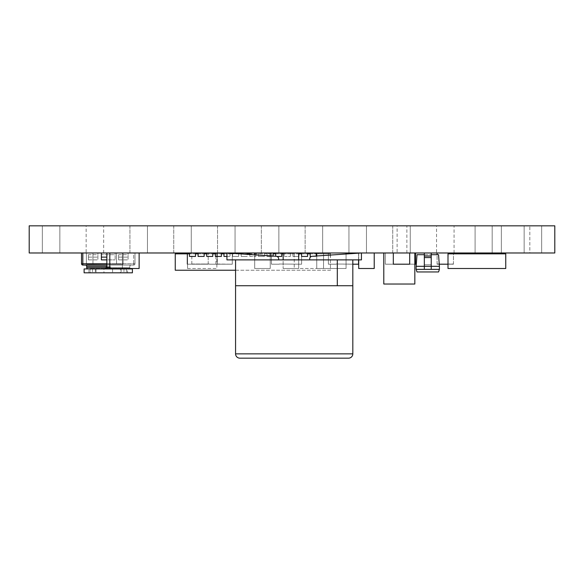 <?xml version="1.0" encoding="UTF-8"?>
<svg xmlns="http://www.w3.org/2000/svg" width="584" height="584" viewBox="0 0 584 584"><rect width="100%" height="100%" fill="white"/><g stroke="black" fill="none" stroke-linecap="round" stroke-linejoin="round"><path stroke-width="0.44" stroke-dasharray="2.92 2.19" d="M235.564 285.744L352.816 285.744L352.816 353.86L235.564 353.86L352.816 353.86L235.564 353.86L235.564 285.744L352.816 285.744L294.19 285.744L352.816 285.744L352.816 259.88L361.445 259.88L361.445 252.982L312.126 256.288A2.584 2.584 0 0 0 309.71 258.865L309.71 259.88L361.445 259.88L361.445 252.982L312.126 256.288A2.584 2.584 0 0 0 309.71 258.865L309.71 259.88L361.445 259.88L361.445 252.982L312.126 256.288A2.584 2.584 0 0 0 309.71 258.865L309.71 259.88L352.816 259.88L235.564 259.88L337.304 259.88L337.304 285.744L235.564 285.744L337.304 285.744L337.304 259.88L235.564 259.88L278.67 259.88L278.67 258.865A2.584 2.584 0 0 0 276.254 256.288L226.935 252.982L226.935 259.88L278.67 259.88L278.67 258.865A2.584 2.584 0 0 0 276.254 256.288L226.935 252.982L226.935 259.88L278.67 259.88L235.564 259.88L235.564 285.744L294.19 285.744L235.564 285.744L235.564 259.88L235.564 285.744L337.304 285.744L337.304 259.88M110.412 266.779L106.098 266.779L110.412 266.779L110.412 267.209A1.292 1.292 0 0 0 111.705 268.501L104.806 268.501L111.705 268.501M106.098 266.779L106.098 267.209A1.292 1.292 0 0 1 104.806 268.501M128.517 268.932L87.994 268.932L128.517 268.932M129.487 268.494A1.292 1.292 0 0 0 129.809 267.64L86.702 267.64M131.101 265.056L85.41 265.056L131.101 265.056A1.292 1.292 0 0 0 129.809 266.348L129.809 267.64L106.85 267.64M198.1 252.982L198.1 253.843L198.1 252.982L204.137 252.982L198.1 252.982L204.137 252.982L198.1 252.982L198.1 253.843L204.137 253.843L198.1 253.843L198.1 256.434L198.1 253.843L189.479 253.843L195.516 253.843L195.516 252.982L189.479 252.982L195.516 252.982L189.479 252.982L195.516 252.982L195.516 256.434L195.516 253.843L195.516 256.434L189.479 256.434L195.516 256.434L189.479 256.434L189.479 253.843L189.479 256.434L189.479 253.843L175.251 253.843L175.251 270.224L330.449 270.224L330.449 253.843L330.449 256.434L330.449 253.843L330.449 256.434L330.449 253.843L330.449 256.434L330.449 253.843L330.449 256.434L330.449 253.843L330.449 256.434L330.449 253.843L330.449 256.434L330.449 253.843L330.449 256.434L330.449 253.843L330.449 256.434L330.449 253.843L330.449 256.434L330.449 253.843L330.449 256.434L330.449 253.843L316.221 253.843L316.221 256.011M206.721 252.982L206.721 253.843L206.721 252.982L212.758 252.982L206.721 252.982L212.758 252.982L206.721 252.982L206.721 253.843L212.758 253.843L206.721 253.843L206.721 256.434L206.721 253.843L204.137 253.843L204.137 252.982L204.137 256.434L204.137 253.843L204.137 256.434L198.1 256.434L204.137 256.434L198.1 256.434L198.1 253.843M215.35 252.982L215.35 253.843L215.35 252.982L221.38 252.982L215.35 252.982L221.38 252.982L215.35 252.982L215.35 253.843L221.38 253.843L215.35 253.843L215.35 256.434L215.35 253.843L212.758 253.843L212.758 252.982L212.758 256.434L212.758 253.843L212.758 256.434L206.721 256.434L212.758 256.434L206.721 256.434L206.721 253.843M223.971 252.982L223.971 253.843L223.971 252.982L230.001 252.982L223.971 252.982L230.001 252.982L223.971 252.982L223.971 253.843L230.001 253.843L223.971 253.843L223.971 256.434L223.971 253.843L221.38 253.843L221.38 252.982L221.38 256.434L221.38 253.843L221.38 256.434L215.35 256.434L221.38 256.434L215.35 256.434L215.35 253.843M230.001 252.982L230.001 256.434L230.001 253.843L230.001 256.434L230.001 253.843L232.593 253.843L232.593 256.434L232.593 253.843L232.593 256.434L238.63 256.434L238.63 253.843L238.63 256.434L238.63 253.843L238.63 256.434L232.593 256.434L238.63 256.434L232.593 256.434L232.593 253.843L230.001 253.843L230.001 253.179M241.214 252.982L241.214 253.843L241.214 252.982L247.251 252.982L241.214 252.982L247.251 252.982L241.214 252.982L241.214 253.843L247.251 253.843L241.214 253.843L241.214 256.434L241.214 253.843L232.593 253.843L238.63 253.843L238.63 252.982L232.593 252.982L238.63 252.982L232.593 252.982L238.63 252.982L238.63 253.843L239.936 253.843M241.214 253.843L241.214 256.434L247.251 256.434L247.251 254.339M249.835 252.982L249.835 256.434L249.835 253.843L255.872 253.843L255.872 252.982L249.835 252.982L255.872 252.982L249.835 252.982L255.872 252.982L255.872 256.434L255.872 253.843L255.872 256.434L255.872 253.843L258.457 253.843L258.457 256.434L258.457 253.843L258.457 256.434L264.494 256.434L264.494 253.843L264.494 256.434L264.494 253.843L264.494 256.434L258.457 256.434L264.494 256.434L258.457 256.434L258.457 253.843L249.835 253.843L249.835 256.434L249.835 254.514M275.699 252.982L275.699 253.843L275.699 252.982L281.736 252.982L275.699 252.982L281.736 252.982L275.699 252.982L275.699 253.843L281.736 253.843L275.699 253.843L275.699 256.434L275.699 253.843L273.115 253.843L273.115 256.434L267.078 256.434L273.115 256.434L273.115 252.982L267.078 252.982L273.115 252.982L267.078 252.982L273.115 252.982L273.115 253.843L267.078 253.843L273.115 253.843L273.115 256.434L267.078 256.434L267.078 253.843L258.457 253.843L264.494 253.843L264.494 252.982L258.457 252.982L264.494 252.982L258.457 252.982L264.494 252.982L264.494 253.843L267.078 253.843L267.078 256.434L267.078 253.843L267.078 256.434L273.115 256.077M283.152 253.843L284.32 253.843L284.32 256.434L284.32 253.843L284.32 256.434L284.32 253.843L281.736 253.843L281.736 252.982L281.736 256.434L281.736 253.843L281.736 256.434L275.699 256.252M301.57 252.982L301.57 253.843L301.57 252.982L307.6 252.982L301.57 252.982L307.6 252.982L301.57 252.982L301.57 253.843L307.6 253.843L301.57 253.843L301.57 256.434L301.57 253.843L298.979 253.843L298.979 252.982L292.949 252.982L298.979 252.982L292.949 252.982L298.979 252.982L298.979 253.843L292.949 253.843L298.979 253.843L298.979 256.434L292.949 256.434L292.949 253.843L284.32 253.843L290.358 253.843L290.358 252.982L284.32 252.982L290.358 252.982L284.32 252.982L290.358 252.982L290.358 256.434L290.358 253.843L290.358 256.434L290.358 253.843L292.949 253.843L292.949 256.434L292.949 253.843L292.949 256.434L298.979 256.434L298.979 253.843L298.979 256.434L292.949 256.434L298.672 256.434M310.192 252.982L310.192 253.843L310.192 252.982L316.221 252.982L310.192 252.982L316.221 252.982L310.192 252.982L310.192 253.843L316.221 253.843L310.192 253.843L310.192 256.434L310.192 253.843L307.6 253.843L307.6 252.982L307.6 256.434L307.6 253.843L307.6 256.434L301.57 256.434L307.6 256.434L301.57 256.434L301.57 253.843M316.221 252.982L316.221 253.843M173.74 252.982L173.74 225.826L191.26 225.826L173.74 225.826L191.26 225.826L173.74 225.826L173.74 252.982L191.26 252.982L191.26 225.826L191.26 252.982L173.74 252.982M129.94 252.982L129.94 225.826L147.46 225.826L129.94 225.826L147.46 225.826L129.94 225.826L129.94 252.982L147.46 252.982L147.46 225.826L147.46 252.982L129.94 252.982M86.14 252.982L103.66 252.982L86.14 252.982L86.14 225.826L103.66 225.826L86.14 225.826M103.66 252.982L103.66 225.826M42.34 252.982L42.34 225.826L59.86 225.826L42.34 225.826L59.86 225.826L42.34 225.826L59.86 225.826L42.34 225.826L59.86 225.826L42.34 225.826L59.86 225.826L42.34 225.826L59.86 225.826L42.34 225.826L59.86 225.826L42.34 225.826L59.86 225.826L42.34 225.826L59.86 225.826L42.34 225.826L59.86 225.826L42.34 225.826L59.86 225.826L42.34 225.826L59.86 225.826L42.34 225.826L59.86 225.826L42.34 225.826L59.86 225.826L42.34 225.826L59.86 225.826L42.34 225.826L59.86 225.826L42.34 225.826L42.34 252.982L59.86 252.982L59.86 225.826L59.86 252.982L59.86 225.826L59.86 252.982L59.86 225.826L59.86 252.982L59.86 225.826L59.86 252.982L59.86 225.826L59.86 252.982L59.86 225.826L59.86 252.982L59.86 225.826L59.86 252.982L59.86 225.826L59.86 252.982L42.34 252.982L59.86 252.982L42.34 252.982L42.34 225.826L42.34 252.982L59.86 252.982L42.34 252.982L59.86 252.982L42.34 252.982L42.34 225.826L42.34 252.982L59.86 252.982L42.34 252.982L59.86 252.982L42.34 252.982L42.34 225.826L42.34 252.982L59.86 252.982L42.34 252.982L59.86 252.982L42.34 252.982L42.34 225.826L42.34 252.982L59.86 252.982L42.34 252.982L59.86 252.982L42.34 252.982L42.34 225.826L42.34 252.982L59.86 252.982L42.34 252.982L59.86 252.982L42.34 252.982L42.34 225.826L42.34 252.982L59.86 252.982L42.34 252.982L59.86 252.982L42.34 252.982L42.34 225.826L42.34 252.982L59.86 252.982L42.34 252.982M261.34 252.982L261.34 225.826L278.86 225.826L261.34 225.826L278.86 225.826L261.34 225.826L261.34 252.982L278.86 252.982L278.86 225.826L278.86 252.982L261.34 252.982M305.14 252.982L305.14 225.826L322.66 225.826L305.14 225.826L322.66 225.826L305.14 225.826L305.14 252.982L322.66 252.982L322.66 225.826L322.66 252.982L305.14 252.982M392.74 252.982L392.74 225.826L410.26 225.826L392.74 225.826L410.26 225.826L392.74 225.826L392.74 252.982L410.26 252.982L410.26 225.826L410.26 252.982L392.74 252.982M348.94 252.982L348.94 225.826L366.46 225.826L348.94 225.826L366.46 225.826L348.94 225.826L366.46 225.826L348.94 225.826L366.46 225.826L348.94 225.826L366.46 225.826L348.94 225.826L366.46 225.826L348.94 225.826L348.94 252.982L366.46 252.982L366.46 225.826L366.46 252.982L366.46 225.826L366.46 252.982L366.46 225.826L366.46 252.982L348.94 252.982L366.46 252.982L348.94 252.982L348.94 225.826L348.94 252.982L366.46 252.982L348.94 252.982L366.46 252.982L348.94 252.982L348.94 225.826L348.94 252.982L366.46 252.982L348.94 252.982M436.54 252.982L454.06 252.982L436.54 252.982L436.54 225.826L454.06 225.826L436.54 225.826M454.06 252.982L454.06 225.826M217.54 252.982L217.54 225.826L235.06 225.826L217.54 225.826L235.06 225.826L217.54 225.826L217.54 252.982L235.06 252.982L235.06 225.826L235.06 252.982L217.54 252.982M397.113 252.982L406.865 252.982L397.113 252.982L397.113 225.826L406.865 225.826L397.113 225.826M406.865 252.982L406.865 225.826M475.084 252.982L475.084 225.826L501.364 225.826L475.084 225.826L501.364 225.826L475.084 225.826L501.364 225.826L475.084 225.826L501.364 225.826L475.084 225.826L501.364 225.826L475.084 225.826L501.364 225.826L475.084 225.826L475.084 252.982L501.364 252.982L501.364 225.826L501.364 252.982L501.364 225.826L501.364 252.982L501.364 225.826L501.364 252.982L475.084 252.982L501.364 252.982L475.084 252.982L475.084 225.826L475.084 252.982L501.364 252.982L475.084 252.982L501.364 252.982L475.084 252.982L475.084 225.826L475.084 252.982L501.364 252.982L475.084 252.982M524.14 252.982L524.14 225.826L541.66 225.826L524.14 225.826L541.66 225.826L524.14 225.826L541.66 225.826L524.14 225.826L541.66 225.826L524.14 225.826L541.66 225.826L524.14 225.826L541.66 225.826L524.14 225.826L541.66 225.826L524.14 225.826L541.66 225.826L524.14 225.826L524.14 252.982L541.66 252.982L541.66 225.826L541.66 252.982L541.66 225.826L541.66 252.982L541.66 225.826L541.66 252.982L541.66 225.826L541.66 252.982L524.14 252.982L541.66 252.982L524.14 252.982L524.14 225.826L524.14 252.982L541.66 252.982L524.14 252.982L541.66 252.982L524.14 252.982L524.14 225.826L524.14 252.982L541.66 252.982L524.14 252.982L541.66 252.982L524.14 252.982L524.14 225.826L524.14 252.982L541.66 252.982L524.14 252.982M492.166 252.982L492.166 225.826L529.834 225.826L492.166 225.826L529.834 225.826L492.166 225.826L492.166 252.982L529.834 252.982L529.834 225.826L529.834 252.982L492.166 252.982M383.776 252.982L383.783 284.014L414.83 284.021L414.83 252.982L383.79 252.982L414.83 252.982L414.837 284.014L383.783 284.014L414.837 284.014L414.844 252.982M82.819 252.982L133.692 252.982L82.819 252.982L82.819 263.764L133.692 263.764L133.692 252.982L134.984 252.982L133.692 252.982L133.692 265.056L106.85 265.056M358.7 252.982L374.22 252.982L358.7 252.982L358.7 268.501L358.693 252.982L358.693 268.494L374.22 268.501L374.234 252.982L374.22 268.501L358.693 268.494L374.227 268.494L374.234 252.982M340.888 252.982L316.747 252.982L340.888 252.982M133.955 252.982L109.814 252.982L133.955 252.982M318.382 252.982L294.241 252.982L330.281 252.982L315.36 252.982L330.281 252.982L315.36 252.982L330.281 252.982L315.36 252.982L330.281 252.982L315.36 252.982L330.281 252.982L315.36 252.982L330.281 252.982L315.36 252.982L330.281 252.982L315.36 252.982L330.281 252.982L315.36 252.982L330.281 252.982L315.36 252.982L330.281 252.982L315.36 252.982L330.281 252.982L315.36 252.982L330.281 252.982L315.36 252.982L330.281 252.982L315.36 252.982L330.281 252.982L315.36 252.982L330.281 252.982L318.382 252.982L318.382 253.843L330.281 253.843L330.281 256.434L330.449 253.843L330.281 256.434L330.449 253.843L330.281 256.434L330.449 253.843L330.281 256.434L330.449 253.843L330.281 256.434L330.449 253.843L330.281 256.434L330.449 253.843L330.281 256.434L330.449 253.843L330.281 256.434L330.449 253.843L330.281 256.434L330.449 253.843L330.281 256.434L330.449 253.843L330.281 256.434L330.281 253.843L315.36 253.843L330.281 253.843L315.36 253.843L330.281 253.843L315.36 253.843L330.281 253.843L315.36 253.843L330.281 253.843L315.36 253.843L330.281 253.843L315.36 253.843L330.281 253.843L315.36 253.843L330.281 253.843L315.36 253.843L330.281 253.843L315.36 253.843L330.281 253.843L315.36 253.843L330.281 253.843L315.36 253.843L330.281 253.843L315.36 253.843L330.281 253.843L315.36 253.843L330.281 253.843L315.36 253.843L330.281 253.843L315.36 253.843L318.382 253.843L318.382 252.982L318.382 253.843L318.382 252.982L318.382 253.843L318.382 252.982L318.382 253.843L318.382 252.982L318.382 253.843L318.382 252.982L318.382 253.843L318.382 252.982L318.382 253.843L318.382 252.982L318.382 253.843L318.382 252.982L318.382 253.843L318.382 252.982L318.382 253.843L318.382 252.982L318.382 253.843L318.382 252.982L318.382 253.843L318.382 252.982L318.382 253.843L318.382 252.982L318.382 253.843L318.382 252.982L318.382 253.843L318.382 252.982L323.551 252.982L318.382 252.982M192.727 252.982L216.868 252.982L192.727 252.982M254.704 252.982L270.224 252.982L254.704 252.982L254.704 268.501L254.697 252.982L254.69 268.494L270.224 268.501L270.224 252.982M298.679 252.982L298.679 268.494L283.152 268.501L298.672 268.501L283.145 268.494L283.138 252.982L283.145 268.494L298.679 268.494L298.672 252.982L283.152 252.982L298.672 252.982L298.679 268.494L298.672 259.88M122.37 252.982L106.85 252.982L122.37 252.982L122.37 268.494L122.377 252.982L122.37 268.501L106.85 268.501L106.835 252.982L106.85 268.501L122.377 268.494L122.377 252.982M393.309 252.982L409.691 252.982L393.309 252.982L393.309 264.194L409.691 264.194L393.309 264.194L409.691 264.194L409.691 252.982M217.299 252.982L187.121 252.982L217.299 252.982L217.299 264.194L209.539 264.194L217.299 264.194L217.299 252.982M123.129 252.982L92.951 252.982L123.129 252.982L123.129 264.194L115.369 264.194L123.129 264.194L123.129 252.982M437.095 252.982L453.476 252.982L437.095 252.982L437.095 264.194L439.263 264.194M86.381 252.982L116.559 252.982L86.381 252.982L116.559 252.982L86.381 252.982L116.559 252.982L86.381 252.982L86.381 264.194L94.141 264.194L86.381 264.194L86.381 252.982L86.381 264.194L94.141 264.194L86.381 264.194L86.381 252.982L86.381 264.194L94.141 264.194L86.381 264.194L86.381 252.982M191.829 252.982L208.211 252.982L191.829 252.982L191.829 264.194L208.211 264.194L191.829 264.194L191.829 252.982M215.919 252.982L232.301 252.982L215.919 252.982L215.919 264.194L232.301 264.194L215.919 264.194L215.919 252.982M271.443 252.982L301.621 252.982L271.443 252.982L271.443 264.194L279.203 264.194L271.443 264.194L271.443 252.982M328.383 252.982L358.561 252.982L328.383 252.982L328.383 264.194L336.143 264.194L328.383 264.194L328.383 252.982M385.323 252.982L415.501 252.982L385.323 252.982L385.323 264.194L393.083 264.194L385.323 264.194L385.323 252.982M29.2 252.982L554.8 252.982L554.8 225.826L29.2 225.826L29.2 252.982M175.426 252.982L190.34 252.982L175.426 252.982L190.34 252.982L175.426 252.982L190.34 252.982L175.426 252.982L190.34 252.982L175.426 252.982L190.34 252.982L175.426 252.982L190.34 252.982L175.426 252.982L190.34 252.982L175.426 252.982L190.34 252.982L175.426 252.982L190.34 252.982L175.426 252.982L190.34 252.982L175.426 252.982L190.34 252.982L175.426 252.982L190.34 252.982L175.426 252.982L190.34 252.982L175.426 252.982L190.34 252.982L175.426 252.982L190.34 252.982L175.426 252.982L175.426 253.843L190.34 253.843L175.426 253.843L190.34 253.843L175.426 253.843L190.34 253.843L175.426 253.843L190.34 253.843L175.426 253.843L190.34 253.843L175.426 253.843L190.34 253.843L175.426 253.843L190.34 253.843L175.426 253.843L190.34 253.843L175.426 253.843L190.34 253.843L175.426 253.843L190.34 253.843L175.426 253.843L190.34 253.843L175.426 253.843L190.34 253.843L175.426 253.843L190.34 253.843L175.426 253.843L190.34 253.843L175.426 253.843L175.426 252.982L175.426 253.843M480.325 252.982L505.583 252.982L480.325 252.982L480.325 253.843L505.759 253.843L505.759 256.486L505.759 253.843L505.759 256.486L505.759 253.843L505.759 256.486L505.759 253.843L505.759 256.486L505.759 253.843L476.873 253.843L480.325 253.843L480.325 252.982L480.325 253.843M448.162 252.982L455.746 252.982L448.162 252.982L455.746 252.982L448.162 252.982L455.746 252.982L448.162 252.982L455.746 252.982L448.162 252.982L447.994 253.843L455.746 253.843L447.994 253.843L455.746 253.843L447.994 253.843L455.746 253.843L447.994 253.843L455.746 253.843L448.162 253.843L448.162 252.982L448.162 256.486L448.162 253.843M424.334 252.982L424.334 256.033L424.334 252.982L431.226 252.982L424.334 252.982L431.226 252.982L431.226 269.363L431.226 266.311L439.416 266.311L438.555 254.704L417.005 254.704L416.144 266.311L424.334 266.311L424.334 257.559L431.226 257.559L431.226 256.033L424.334 256.033L424.334 269.363L424.334 264.786L431.226 264.786L424.334 264.786L424.334 252.982L431.226 252.982L431.226 269.363L424.334 269.363L424.334 266.311L431.226 266.311L431.226 257.559M278.67 258.865A2.584 2.584 0 0 0 276.254 256.288L226.935 252.982L226.935 259.88L235.564 259.88M189.34 225.826L316.36 225.826L189.34 225.826M253.332 225.826L289.868 225.826M304.987 225.862L323.638 225.862L304.987 225.826M292.438 225.826L287.788 225.826L292.438 225.826M289.868 225.862L253.332 225.862M285.832 225.826L287.087 225.862L285.832 225.826M267.443 225.826L262.793 225.826L267.443 225.826M277.517 225.826L269.852 225.862L277.517 225.826M254.558 225.862L259.646 225.826L254.558 225.826M266.713 225.826L267.932 225.826L266.713 225.826M276.509 225.826L277.451 225.826L276.509 225.826M321.572 225.826L320.594 225.826M267.311 225.826L273.378 225.826L267.311 225.826M292.336 225.826L303.578 225.826L292.336 225.826M301.191 225.826L302.417 225.826L301.191 225.826M288 225.862L293.088 225.826L288 225.826M278.955 225.862L284.043 225.826L278.955 225.826M285.554 225.826L286.496 225.826L285.554 225.826M296.292 225.826L294.219 225.826M276.02 225.826L289.248 225.826L276.02 225.826M247.361 225.826L258.383 225.826L247.361 225.826M313.279 225.826L312.309 225.826M270.1 225.826L274.721 225.826L270.1 225.826M264.172 225.862L260.493 225.862L264.172 225.826M244.944 225.826L253.047 225.826L244.944 225.826M323.638 225.862L325.843 225.826L323.638 225.862M284.043 225.862L281.495 225.862L284.043 225.826M283.101 225.862L281.495 225.862L283.101 225.826M279.897 225.862L281.495 225.862L279.897 225.826M285.554 225.862L286.496 225.826L285.554 225.862M293.088 225.862L290.54 225.862L293.088 225.826M292.146 225.862L290.54 225.862L292.146 225.826M288.941 225.862L290.54 225.862L288.941 225.826M294.219 225.862L294.942 225.826M294.942 225.862L296.621 225.826M298.081 225.862L295.161 225.862L298.081 225.862M301.191 225.862L302.417 225.826L301.191 225.862M298.628 225.862L292.336 225.862L298.628 225.826M294.54 225.862L301.373 225.862L294.54 225.862M280.78 225.862L289.248 225.862L280.78 225.826M287.54 225.862L280.868 225.862L287.54 225.826M264.377 225.862L263.676 225.826L264.384 225.826M251.302 225.862L258.383 225.862L251.302 225.826M249.565 225.862L256.179 225.862L249.565 225.862M253.047 225.862L244.944 225.862L253.047 225.826M320.594 225.862L322.039 225.826M322.039 225.862L322.901 225.826M322.901 225.862L324.317 225.826M324.317 225.862L325.726 225.826M325.726 225.862L326.587 225.826M326.587 225.862L328.04 225.826M328.04 225.862L327.069 225.826M327.069 225.862L326.054 225.826M326.054 225.862L324.675 225.826M324.675 225.862L323.908 225.826M323.908 225.862L322.492 225.826M322.492 225.862L321.572 225.862M312.309 225.862L313.747 225.826M313.747 225.862L314.608 225.826M314.608 225.862L316.032 225.826M316.032 225.862L317.44 225.826M317.44 225.862L318.295 225.826M318.295 225.862L319.747 225.826M319.747 225.862L318.776 225.826M318.776 225.862L317.762 225.826M317.762 225.862L316.382 225.826M316.382 225.862L315.615 225.826M315.615 225.862L314.207 225.826M314.207 225.862L313.279 225.862M276.509 225.862L277.451 225.826L276.509 225.862M272.881 225.862L270.1 225.862L272.881 225.826M266.713 225.862L267.932 225.826L266.713 225.862M263.975 225.862L260.493 225.862L263.975 225.826M259.646 225.862L257.099 225.862L259.646 225.826M258.705 225.862L257.099 225.862L258.705 225.826M255.5 225.862L257.099 225.862L255.5 225.826M262.793 225.862L267.443 225.862L262.793 225.862M287.788 225.862L292.438 225.862L287.788 225.862M316.36 225.862L189.34 225.862L316.36 225.862M415.501 252.982L415.501 264.194L393.083 264.019L414.83 264.194M358.561 252.982L358.561 264.194L336.143 264.019L352.816 264.194M358.561 259.88L358.561 253.164M279.203 264.019L301.621 264.194L301.621 252.982L301.621 264.194L279.203 264.019M232.301 252.982L232.301 264.194L215.919 264.194L232.301 264.194L215.919 264.019L232.301 264.194L232.301 253.332M208.211 264.194L208.211 252.982L208.211 264.194L191.829 264.194L208.211 264.194M191.829 264.019L208.211 264.019L191.829 264.019M94.141 264.019L116.559 264.194L116.559 252.982L116.559 264.194L108.799 264.194L116.559 264.194L116.559 252.982L116.559 264.194L108.799 264.194L116.559 264.194L116.559 252.982L116.559 264.194L94.141 264.019M447.994 264.194L437.095 264.194L437.095 254.704M453.476 264.194L453.476 252.982L453.476 264.194L437.095 264.194L453.476 264.194M437.095 264.019L453.476 264.019L437.095 264.019M115.369 264.019L92.951 264.194L92.951 252.982L92.951 264.194L115.369 264.019M209.539 264.019L187.121 264.194L187.121 252.982L187.121 264.194L209.539 264.019M409.691 264.019L393.309 264.019L409.691 264.019M122.377 268.494L106.843 268.494L106.835 252.982M283.152 252.982L283.152 259.88M270.224 255.88L270.224 268.501L254.704 268.501L270.231 268.494L270.231 252.982L270.231 268.494L254.69 268.494L254.704 254.836M187.552 268.501L216.868 268.501L216.868 252.982L216.868 268.501L187.552 268.501L187.552 252.982L187.552 268.501M323.551 268.501L294.241 268.501L294.241 252.982L294.241 268.501L323.551 268.501L323.551 252.982L323.551 268.501M109.814 252.982L109.814 268.501L139.131 268.501L139.131 252.982M346.064 254.003L346.064 268.501L316.747 268.501L316.747 252.982M316.747 255.974L316.747 268.501L346.064 268.501L346.064 252.982M358.7 259.88L358.7 253.157M311.425 256.434L316.221 256.434L310.192 256.434L316.221 256.434L310.192 256.434L310.192 253.843M284.32 256.434L290.358 256.434L284.32 256.434M275.699 253.843L275.699 256.434L281.736 256.434L276.955 256.434M249.835 256.434L255.872 256.434L249.835 256.434M249.835 253.843L247.251 253.843L247.251 256.434L241.214 256.434L247.251 256.434L241.214 256.434L241.214 253.931M226.935 256.434L230.001 256.434L223.971 256.434L230.001 256.434L223.971 256.434L223.971 253.843M235.564 270.224L330.449 270.224L330.449 253.843L316.747 253.843M187.325 253.843L190.34 253.843L187.325 253.843L187.325 252.982M292.949 252.982L292.949 253.843L292.949 252.982M284.32 252.982L284.32 253.843L284.32 252.982M267.078 252.982L267.078 253.843L267.078 252.982M258.457 252.982L258.457 253.843L258.457 252.982M232.593 252.982L232.593 253.354M189.479 252.982L189.479 253.843M330.281 252.982L330.281 253.843L330.281 252.982M195.516 252.982L195.516 253.843M204.137 252.982L204.137 253.843M212.758 252.982L212.758 253.843M221.38 252.982L221.38 253.843M238.63 252.982L238.63 253.755M247.251 252.982L247.251 253.843M255.872 252.982L255.872 253.843L255.872 252.982M264.494 252.982L264.494 253.843L264.494 252.982M273.115 252.982L273.115 253.843M281.736 252.982L281.736 253.843M290.358 252.982L290.358 253.843L290.358 252.982M298.979 252.982L298.979 253.843M307.6 252.982L307.6 253.843M88.425 254.704L88.425 259.88L88.425 254.704L97.908 254.704L97.908 259.88L97.908 252.982L97.908 254.704L88.425 254.704M118.603 254.704L118.603 259.88L118.603 254.704L128.086 254.704L128.086 259.88L128.086 252.982L128.086 254.704L118.603 254.704M101.36 252.982L101.36 254.704L115.15 254.704L115.15 252.982L115.15 259.88L115.15 254.704L101.36 254.704L101.36 259.88L115.15 259.88L106.85 259.88M134.984 252.982L134.984 263.764L134.984 252.982M81.526 252.982L81.526 263.764L82.819 263.764L82.819 265.056L133.692 265.056A1.292 1.292 0 0 0 134.984 263.764A1.292 1.292 0 0 1 133.692 265.056A1.292 1.292 0 0 0 134.984 263.764L133.692 263.764L134.984 263.764M118.603 259.88L128.086 259.88L118.603 259.88M88.425 259.88L97.908 259.88L88.425 259.88M82.819 265.056A1.292 1.292 0 0 1 81.526 263.764A1.292 1.292 0 0 0 82.819 265.056M127.546 272.816L132.4 272.816L132.4 268.932L127.546 268.932L127.546 272.816L121.187 272.816L121.187 268.932L127.546 268.932M121.187 268.932L121.187 272.816L95.323 272.816L95.323 268.932L121.187 268.932M95.323 268.932L95.323 272.816L88.965 272.816L88.965 268.932L95.323 268.932M88.965 268.932L84.111 268.932L84.111 272.816L88.965 272.816M103.945 272.816L112.566 272.816L103.945 272.816L103.945 268.501L90.148 268.501L126.363 268.501L103.945 268.501L103.945 272.816M120.45 272.816L112.566 272.816L126.363 272.816L120.45 272.816L120.45 268.501L120.45 272.816M90.148 272.816L96.061 272.816L90.148 272.816L90.148 268.501L90.148 272.816M96.061 268.501L96.061 272.816L96.061 268.501M112.566 268.501L112.566 272.816L112.566 268.501M126.363 268.501L126.363 272.816L126.363 268.501M505.759 268.501L505.583 252.982L505.759 256.486L505.759 253.843L447.994 253.843L447.994 268.501L505.759 268.501M471.814 253.843L476.873 253.843L471.814 253.843M455.746 252.982L455.746 253.843M490.669 252.982L490.669 253.843M497.999 252.982L497.999 253.843L497.999 252.982M505.583 252.982L505.583 253.843M487.224 252.982L487.224 253.843M476.873 252.982L476.873 253.843M469.375 252.982L469.375 253.843M439.416 269.363L416.144 269.363L417.005 271.954L438.555 271.954L439.416 269.363L439.416 266.311M424.334 256.033L431.226 256.033L424.334 256.033L431.226 256.033L424.334 256.033L424.334 257.559M424.334 269.363L431.226 269.363M416.144 269.363L416.144 266.311M424.334 254.704L431.226 254.704M431.226 256.033L431.226 252.982M424.334 266.311L431.226 266.311L424.334 266.311M383.783 284.014L383.783 252.982L383.79 284.021M239.871 358.174L348.509 358.174L239.871 358.174M352.816 285.744L352.816 259.88L352.816 285.744L337.304 285.744M309.71 259.88L352.816 259.88M110.412 267.209L106.098 267.209L110.412 267.209M86.702 266.348L106.85 266.348M106.85 263.764L133.692 263.764L133.692 265.056M106.85 257.121L101.36 257.121M118.603 257.121L128.086 257.121L118.603 257.121M88.425 257.121L97.908 257.121L88.425 257.121M123.954 268.932L123.954 272.816M92.557 268.932L92.557 272.816M315.36 252.982L315.36 253.843M190.34 252.982L190.34 253.843"/><path stroke-width="0.88" d="M235.564 353.86A4.314 4.314 0 0 0 239.871 358.174L348.509 358.174L239.871 358.174A4.314 4.314 0 0 1 235.564 353.86L352.816 353.86A4.314 4.314 0 0 1 348.509 358.174A4.314 4.314 0 0 0 352.816 353.86L352.816 259.88L235.564 259.88L235.564 353.86M128.517 268.932A1.292 1.292 0 0 0 129.487 268.494M87.994 268.932A1.292 1.292 0 0 1 86.702 267.64L106.85 267.64M85.41 265.056A1.292 1.292 0 0 1 86.702 266.348L86.702 267.64M554.8 252.982L29.2 252.982L29.2 225.826L554.8 225.826L554.8 252.982M414.83 264.194L415.501 264.194L415.501 252.982M352.816 264.194L358.561 264.194L358.561 259.88M439.263 264.194L447.994 264.194M437.095 254.704L437.095 252.982M393.309 252.982L393.309 264.194L409.691 264.194L409.691 252.982M122.37 268.501L106.85 268.501L106.85 252.982M283.152 259.88L283.152 252.982M298.672 259.88L298.672 252.982M254.704 254.836L254.704 252.982M270.224 255.88L270.224 252.982M139.131 252.982L139.131 268.501L109.814 268.501L109.814 252.982M346.064 254.003L346.064 252.982M316.747 255.974L316.747 252.982M374.22 252.982L374.22 268.501L358.7 268.501L358.7 259.88M311.425 256.434L310.192 256.434L310.192 253.843L307.6 253.843L307.6 256.434L301.57 256.434L301.57 253.843L298.979 253.843L298.672 256.434M316.221 256.011L316.221 253.843L316.747 253.843M275.699 256.252L275.699 253.843L273.115 253.843L273.115 256.077M276.955 256.434L281.736 256.434L281.736 253.843L283.152 253.843M249.835 254.514L249.835 253.843L247.251 253.843L247.251 254.339M241.214 253.931L239.936 253.843M226.935 256.434L223.971 256.434L223.971 253.843L221.38 253.843L221.38 256.434L215.35 256.434L215.35 253.843L212.758 253.843L212.758 256.434L206.721 256.434L206.721 253.843L204.137 253.843L204.137 256.434L198.1 256.434L198.1 253.843L195.516 253.843L195.516 256.434L189.479 256.434L189.479 253.843L175.251 253.843L175.251 270.224L235.564 270.224M189.479 252.982L189.479 253.843M195.516 252.982L195.516 253.843M198.1 252.982L198.1 253.843M204.137 252.982L204.137 253.843M206.721 252.982L206.721 253.843M212.758 252.982L212.758 253.843M215.35 252.982L215.35 253.843M221.38 252.982L221.38 253.843M223.971 252.982L223.971 253.843M232.593 252.982L232.593 253.354M238.63 252.982L238.63 253.755M241.214 252.982L241.214 253.843M247.251 252.982L247.251 253.843M249.835 252.982L249.835 253.843M273.115 252.982L273.115 253.843M275.699 252.982L275.699 253.843M281.736 252.982L281.736 253.843M298.979 252.982L298.979 253.843M301.57 252.982L301.57 253.843M307.6 252.982L307.6 253.843M310.192 252.982L310.192 253.843M316.221 252.982L316.221 253.843M175.426 252.982L175.426 253.843M106.85 265.056L82.819 265.056A1.292 1.292 0 0 1 81.526 263.764L81.526 252.982M106.85 259.88L101.36 259.88L101.36 252.982M84.111 268.932L84.111 272.816L132.4 272.816L132.4 268.932L84.111 268.932M505.759 268.501L505.759 253.843L447.994 253.843L447.994 268.501L505.759 268.501M448.162 253.843L448.162 252.982M455.746 252.982L455.746 253.843M505.583 253.843L505.583 252.982M469.375 252.982L469.375 253.843M471.814 252.982L471.814 253.843M476.873 252.982L476.873 253.843M480.325 252.982L480.325 253.843M487.224 252.982L487.224 253.843M490.669 252.982L490.669 253.843M431.226 269.363L439.416 269.363L439.416 266.311L431.226 266.311L431.226 269.363L416.144 269.363L416.144 266.311L424.334 266.311L424.334 256.033L431.226 256.033L431.226 257.559L424.334 257.559M431.226 252.982L431.226 256.033M424.334 256.033L424.334 252.982M439.416 269.363L438.555 271.954L417.005 271.954L416.144 269.363M416.144 266.311L417.005 254.704L424.334 254.704M431.226 254.704L438.555 254.704L439.416 266.311M424.334 269.363L424.334 266.311L431.226 266.311L431.226 257.559M414.83 252.982L414.83 284.021L383.79 284.021L383.79 252.982M352.816 285.744L235.564 285.744M337.304 285.744L337.304 259.88M226.935 252.982L226.935 259.88L235.564 259.88M278.67 258.865L278.67 259.88L278.67 258.865A2.584 2.584 0 0 0 276.254 256.288L227.11 252.982M352.816 259.88L361.445 259.88L361.445 252.982M361.27 252.982L312.126 256.288A2.584 2.584 0 0 0 309.71 258.865L309.71 259.88M106.85 266.348L86.702 266.348M187.325 252.982L187.325 253.843M82.819 252.982L82.819 263.764L106.85 263.764M101.36 257.121L106.85 257.121M82.819 265.056L82.819 263.764L81.526 263.764"/></g></svg>
